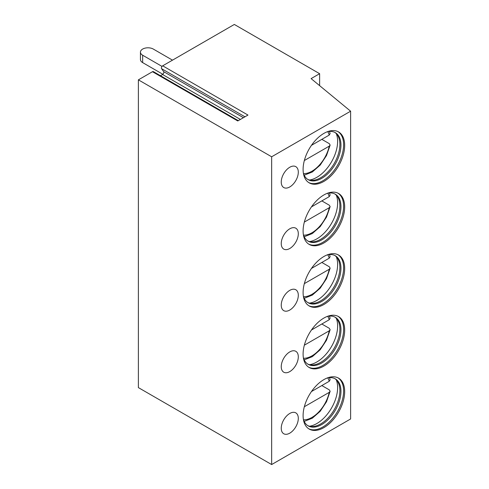 <?xml version="1.0" encoding="UTF-8"?>
<svg xmlns="http://www.w3.org/2000/svg" width="489" height="489" viewBox="0 0 489 489"><rect width="100%" height="100%" fill="white"/><g stroke="black" fill="none" stroke-linecap="round" stroke-linejoin="round"><path stroke-width="0.73" d="M162.684 65.819L247.972 115.062L237.758 120.96L152.47 71.718L138.387 79.848L138.387 387.612L271.652 464.55L350.613 418.963L350.613 111.199L311.096 78.613L319.629 73.692L234.335 24.45L162.684 65.819A1.809 1.045 -60 0 0 161.578 68.674L163.668 71.651A1.809 1.045 -60 0 1 162.562 74.505L160.459 75.722M152.47 71.718A1.809 1.045 -60 0 1 153.375 71.626L238.29 120.649M138.387 79.848L271.652 156.786L350.613 111.199M319.629 85.648L319.629 73.692M271.652 464.55L271.652 156.786M344.678 391.61A29.401 16.974 -60 0 1 331.848 421.2A29.401 16.974 -60 0 1 309.189 429.073A29.401 16.974 -60 0 1 303.101 415.613A29.401 16.974 -60 0 1 315.937 386.029A29.401 16.974 -60 0 1 338.59 378.15A29.401 16.974 -60 0 1 344.678 391.61M289.775 433.156A12.06 6.962 120 0 0 297.654 422.527A12.06 6.962 120 0 0 295.808 412.863A12.06 6.962 120 0 0 289.775 413.462A12.06 6.962 120 0 0 281.896 424.091A12.06 6.962 120 0 0 283.742 433.755A12.06 6.962 120 0 0 289.775 433.156M344.678 330.057A29.401 16.974 -60 0 1 331.848 359.647A29.401 16.974 -60 0 1 309.189 367.52A29.401 16.974 -60 0 1 303.101 354.06A29.401 16.974 -60 0 1 315.937 324.476A29.401 16.974 -60 0 1 338.59 316.597A29.401 16.974 -60 0 1 344.678 330.057M289.775 371.603A12.06 6.962 120 0 0 297.654 360.974A12.06 6.962 120 0 0 295.808 351.31A12.06 6.962 120 0 0 289.775 351.909A12.06 6.962 120 0 0 281.896 362.538A12.06 6.962 120 0 0 283.742 372.202A12.06 6.962 120 0 0 289.775 371.603M344.678 268.504A29.401 16.974 -60 0 1 331.848 298.094A29.401 16.974 -60 0 1 309.189 305.967A29.401 16.974 -60 0 1 303.101 292.508A29.401 16.974 -60 0 1 315.937 262.923A29.401 16.974 -60 0 1 338.59 255.044A29.401 16.974 -60 0 1 344.678 268.504M289.775 310.05A12.06 6.962 120 0 0 297.654 299.427A12.06 6.962 120 0 0 295.808 289.757A12.06 6.962 120 0 0 289.775 290.356A12.06 6.962 120 0 0 281.896 300.986A12.06 6.962 120 0 0 283.742 310.649A12.06 6.962 120 0 0 289.775 310.05M344.678 206.951A29.401 16.974 -60 0 1 331.848 236.542A29.401 16.974 -60 0 1 309.189 244.414A29.401 16.974 -60 0 1 303.101 230.955A29.401 16.974 -60 0 1 315.937 201.37A29.401 16.974 -60 0 1 338.59 193.491A29.401 16.974 -60 0 1 344.678 206.951M289.775 248.498A12.06 6.962 120 0 0 297.654 237.874A12.06 6.962 120 0 0 295.808 228.204A12.06 6.962 120 0 0 289.775 228.803A12.06 6.962 120 0 0 281.896 239.433A12.06 6.962 120 0 0 283.742 249.097A12.06 6.962 120 0 0 289.775 248.498M344.678 145.398A29.401 16.974 -60 0 1 331.848 174.989A29.401 16.974 -60 0 1 309.189 182.862A29.401 16.974 -60 0 1 303.101 169.408A29.401 16.974 -60 0 1 315.937 139.817A29.401 16.974 -60 0 1 338.59 131.938A29.401 16.974 -60 0 1 344.678 145.398M289.775 186.945A12.06 6.962 120 0 0 297.654 176.321A12.06 6.962 120 0 0 295.808 166.651A12.06 6.962 120 0 0 289.775 167.25A12.06 6.962 120 0 0 281.896 177.88A12.06 6.962 120 0 0 283.742 187.544A12.06 6.962 120 0 0 289.775 186.945M338.046 377.863A29.401 16.974 120 0 1 343.614 390.992A29.401 16.974 -60 0 1 331.126 420.21A29.401 16.974 -60 0 1 308.669 428.749M303.382 419.366A27.139 15.666 -60 0 0 308.192 425.882A27.139 15.666 -60 0 0 329.103 418.615A27.139 15.666 -60 0 0 340.949 391.304A27.139 15.666 120 0 0 335.326 378.877A27.139 15.666 120 0 0 327.275 377.973M334.788 378.59A27.139 15.666 120 0 1 337.642 381.591A27.139 15.666 120 0 1 339.886 390.687A27.139 15.666 -60 0 1 311.695 426.536A27.139 15.666 -60 0 1 307.667 425.558M309.513 426.231A29.401 16.974 -60 0 0 337.624 387.532A29.401 16.974 120 0 0 336.291 379.855M329.458 377.642L330.13 379.751L329.225 381.292L311.462 391.548L321.835 385.558L329.299 389.867L330.142 391.279L329.225 392.367L304.341 406.738M338.046 316.31A29.401 16.974 120 0 1 343.614 329.445A29.401 16.974 -60 0 1 331.126 358.657A29.401 16.974 -60 0 1 308.669 367.196M303.382 357.814A27.139 15.666 -60 0 0 308.192 364.336A27.139 15.666 -60 0 0 329.103 357.062A27.139 15.666 -60 0 0 340.949 329.751A27.139 15.666 120 0 0 335.326 317.324A27.139 15.666 120 0 0 327.275 316.42M334.788 317.037A27.139 15.666 120 0 1 337.642 320.038A27.139 15.666 120 0 1 339.886 329.134A27.139 15.666 -60 0 1 311.695 364.983A27.139 15.666 -60 0 1 307.667 364.005M309.513 364.678A29.401 16.974 -60 0 0 337.624 325.98A29.401 16.974 120 0 0 336.291 318.302M329.458 316.09L330.13 318.198L329.225 319.739L311.462 329.996L321.835 324.005L329.299 328.315L330.142 329.727L329.225 330.815L304.341 345.185M338.046 254.757A29.401 16.974 120 0 1 343.614 267.893A29.401 16.974 -60 0 1 331.126 297.104A29.401 16.974 -60 0 1 308.669 305.643M303.382 296.261A27.139 15.666 -60 0 0 308.192 302.783A27.139 15.666 -60 0 0 329.103 295.509A27.139 15.666 -60 0 0 340.949 268.198A27.139 15.666 120 0 0 335.326 255.771A27.139 15.666 120 0 0 327.275 254.867M334.788 255.484A27.139 15.666 120 0 1 337.642 258.485A27.139 15.666 120 0 1 339.886 267.581A27.139 15.666 -60 0 1 311.695 303.431A27.139 15.666 -60 0 1 307.667 302.453M309.513 303.125A29.401 16.974 -60 0 0 337.624 264.427A29.401 16.974 120 0 0 336.291 256.749M329.458 254.537L330.13 256.646L329.225 258.186L311.462 268.443L321.835 262.452L329.299 266.762L330.142 268.174L329.225 269.268L304.341 283.632M338.046 193.204A29.401 16.974 120 0 1 343.614 206.34A29.401 16.974 -60 0 1 331.126 235.551A29.401 16.974 -60 0 1 308.669 244.09M303.382 234.708A27.139 15.666 -60 0 0 308.192 241.23A27.139 15.666 -60 0 0 329.103 233.956A27.139 15.666 -60 0 0 340.949 206.645A27.139 15.666 120 0 0 335.326 194.219A27.139 15.666 120 0 0 327.275 193.314M334.788 193.931A27.139 15.666 120 0 1 337.642 196.933A27.139 15.666 120 0 1 339.886 206.028A27.139 15.666 -60 0 1 311.695 241.878A27.139 15.666 -60 0 1 307.667 240.9M309.513 241.572A29.401 16.974 -60 0 0 337.624 202.88A29.401 16.974 120 0 0 336.291 195.197M329.458 192.984L330.13 195.093L329.225 196.633L311.462 206.89L321.835 200.9L329.299 205.209L330.142 206.627L329.225 207.715L304.341 222.079M338.046 131.651A29.401 16.974 120 0 1 343.614 144.787A29.401 16.974 -60 0 1 331.126 173.998A29.401 16.974 -60 0 1 308.669 182.538M303.382 173.155A27.139 15.666 -60 0 0 308.192 179.677A27.139 15.666 -60 0 0 329.103 172.403A27.139 15.666 -60 0 0 340.949 145.092A27.139 15.666 120 0 0 335.326 132.666A27.139 15.666 120 0 0 327.275 131.761M334.788 132.378A27.139 15.666 120 0 1 337.642 135.38A27.139 15.666 120 0 1 339.886 144.475A27.139 15.666 -60 0 1 311.695 180.325A27.139 15.666 -60 0 1 307.667 179.347M309.513 180.019A29.401 16.974 -60 0 0 337.624 141.327A29.401 16.974 120 0 0 336.291 133.644M329.458 131.431L330.13 133.54L329.225 135.08L311.462 145.337L321.835 139.347L329.299 143.656L330.142 145.074L329.225 146.162L304.341 160.526M162.024 66.412L142.654 55.226L142.654 62.61A7.537 4.352 180 0 1 140.441 59.536L140.441 52.146A7.537 4.352 0 0 0 142.654 55.226M172.501 60.153L153.314 49.071A7.537 4.352 0 0 0 145.099 48.13A7.537 4.352 0 0 0 140.441 52.146M162.868 74.285L142.654 62.61M162.562 74.505L240.386 119.438M163.668 71.651L243.418 117.69M161.578 68.674L244.946 116.81M303.522 419.8A25.257 14.578 120 0 0 329.225 392.367M329.225 381.292A25.257 14.578 120 0 0 327.728 377.875M303.522 358.248A25.257 14.578 120 0 0 329.225 330.815M329.225 319.739A25.257 14.578 120 0 0 327.728 316.322M303.522 296.701A25.257 14.578 120 0 0 329.225 269.268M329.225 258.186A25.257 14.578 120 0 0 327.728 254.769M303.522 235.148A25.257 14.578 120 0 0 329.225 207.715M329.225 196.633A25.257 14.578 120 0 0 327.728 193.216M303.522 173.595A25.257 14.578 120 0 0 329.225 146.162M329.225 135.08A25.257 14.578 120 0 0 327.728 131.663M304.182 421.42L312.318 418.211L320.203 411.286L326.505 401.762L330.142 391.279M304.182 359.867L312.318 356.658L320.203 349.733L326.505 340.21L330.142 329.727M304.182 298.321L312.318 295.105L320.203 288.18L326.505 278.657L330.142 268.174M304.182 236.768L312.318 233.553L320.203 226.627L326.505 217.104L330.142 206.621M304.182 175.215L312.318 172L320.203 165.074L326.505 155.551L330.142 145.074"/></g></svg>
